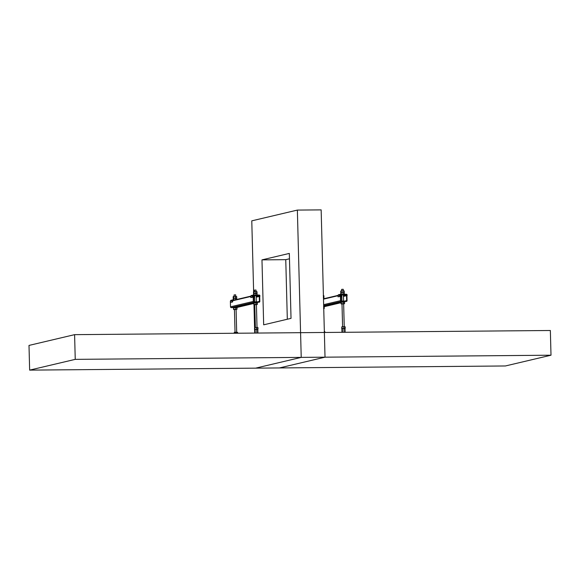 <?xml version="1.0" encoding="UTF-8"?>
<svg xmlns="http://www.w3.org/2000/svg" width="580" height="580" viewBox="0 0 580 580"><rect width="100%" height="100%" fill="white"/><g stroke="black" fill="none" stroke-linecap="round" stroke-linejoin="round"><path stroke-width="0.87" d="M29.645 370.12L505.405 365.965L551 355.207L550.355 330.498L74.595 334.653L29 345.419L29.645 370.12L75.24 359.361L74.595 334.653M551 355.207L75.24 359.361M259.818 301.382L259.673 295.865A0.413 0.399 76.7 0 0 259.267 295.459L258.55 295.466A0.413 0.399 76.7 0 0 258.165 295.88L258.586 296.619L258.564 295.873L259.274 295.873L259.419 301.39A0.413 0.399 76.7 0 1 259.035 301.803L254.12 301.846A0.413 0.399 76.7 0 1 253.714 301.433L253.569 295.916L254.279 295.916L254.301 296.656L254.678 295.909A0.413 0.399 76.7 0 0 254.272 295.503L253.554 295.51A0.413 0.399 76.7 0 0 253.17 295.923L253.315 301.44A0.826 0.79 76.7 0 0 254.127 302.26L259.05 302.216A0.826 0.79 76.7 0 0 259.818 301.382M230.499 300.998A0.413 0.399 76.7 0 0 230.376 301.303L230.521 306.82A0.826 0.79 76.7 0 0 231.333 307.639L233.232 307.625M259.274 295.873L258.571 296.039M258.586 296.619L256.23 297.17M254.584 297.562L253.619 297.786M253.612 297.7L254.584 297.467M256.222 297.083L258.187 296.619M238.975 306.138L241.237 306.102L238.975 306.138M234.697 307.183L236.633 307.161M236.691 306.682L238.96 306.639L236.691 306.682M241.251 305.602L243.52 305.566L241.251 305.602M243.535 305.065L245.797 305.022L243.535 305.065M255.026 302.383L256.969 302.361M250.19 303.492L252.452 303.456L250.19 303.492M256.425 304.732L253.837 304.609L253.801 303.108L251.785 303.13L253.569 302.876M250.132 304.014L247.225 304.203L250.132 303.971M244.992 304.717L247.892 304.529L244.992 304.717M254.7 296.648L253.59 296.909M253.59 296.822L254.301 296.656M254.279 295.916L253.569 296.083M235.676 294.908L234.059 294.93L234.095 296.416M234.059 294.93L235.596 294.829M236.089 309.531L234.886 309.394L235.763 309.212L235.719 307.719L234.835 307.61L233.711 307.712L233.704 309.524L234.443 309.575M233.965 307.791L236.749 307.675M233.631 307.741L233.501 309.408L234.886 309.394L234.001 309.285M236.089 309.488L234.436 309.531M235.763 309.212L237.017 309.263L236.974 307.762L235.719 307.719M237.111 307.269L233.225 307.335L233.551 307.806M237.184 307.233L237.191 307.646L233.232 307.748L236.778 307.646M236.756 299.461L236.727 298.323L234.588 298.178L235.473 298.279L235.509 299.758M233.254 299.867L233.218 298.468L234.588 298.178L233.464 298.272L233.812 299.867M233.218 298.468L235.465 297.997L235.429 296.503L234.545 296.394L236.459 296.46M233.718 298.352L235.473 298.279M233.363 296.51L234.545 296.394L233.667 296.576L233.711 298.069M233.167 296.692L233.211 298.192M235.429 296.503L236.683 296.547L236.72 298.048L235.465 297.997M254.337 304.486L256.092 304.413L256.055 302.919L254.047 302.905L254.04 304.725L254.772 304.775M254.301 302.992L257.085 302.876M256.425 304.688L254.772 304.725M256.092 304.413L257.353 304.464L257.31 302.963L256.055 302.919M257.44 302.463L253.561 302.535L253.888 302.999M257.52 302.434L257.527 302.847L253.569 302.941L257.107 302.847M255.845 294.981L257.099 295.024L257.063 293.524L254.924 293.371L255.809 293.48L255.845 294.981L254.975 295.155M253.59 295.068L253.547 293.668L254.924 293.371L253.793 293.473L254.149 295.068M253.547 293.668L255.802 293.197L255.758 291.696L254.881 291.595L256.788 291.66M254.047 293.552L255.809 293.48M253.692 291.711L254.881 291.595L254.004 291.769L254.04 293.27M253.504 291.892L253.54 293.386M255.758 291.696L257.02 291.747L257.056 293.248L255.802 293.197M256.012 290.109L254.395 290.13L254.431 291.617M254.395 290.13L255.925 290.022M236.386 333.239L236.364 332.347L235.48 332.246L234.356 332.34L234.632 333.254M234.61 332.42L237.394 332.304M234.305 332.362L234.124 333.261M236.364 332.347L237.619 332.398L237.64 333.232M254.845 329.331L257.614 329.288M255.214 333.072L255.12 329.389L255.903 329.23L257.817 329.368L257.911 333.05M256.788 333.058L256.693 329.324M254.765 333.079L254.671 329.498L255.12 329.389M257.708 329.302L255.867 329.223L256.737 329.048L256.701 327.548L255.816 327.446L254.692 327.54L254.78 329.375M254.946 327.62L257.73 327.504M254.635 327.555L254.482 329.237L255.867 329.223L254.982 329.121M256.737 329.048L257.998 329.092L257.955 327.591L256.701 327.548M232.094 300.657L232.058 302.006L230.463 302.383L230.499 301.035L232.094 300.657A0.826 0.79 76.7 0 1 232.863 299.875L235.103 299.853M232.877 300.368L232.536 302.028L230.463 302.383M230.499 301.035A0.826 0.79 -103.3 0 1 231.101 300.273L232.696 299.896M232.058 302.006L232.536 302.028M252.423 295.858L252.394 297.199L250.799 297.576L250.828 296.235L252.423 295.858A0.826 0.79 76.7 0 1 253.199 295.075L259.101 295.024A0.826 0.79 76.7 0 1 259.912 295.793L259.709 297.156M256.664 295.901L256.193 295.901M254.475 295.553L258.354 295.524M254.627 295.713L256.186 295.735M253.213 295.568L252.873 297.221L250.799 297.576M250.828 296.235A0.826 0.79 -103.3 0 1 251.437 295.466L253.032 295.097M252.394 297.199L252.873 297.221M347.043 300.621L346.898 295.104A0.413 0.399 76.7 0 0 346.492 294.698L345.774 294.698A0.413 0.399 76.7 0 0 345.39 295.118L345.81 295.858L345.789 295.111L346.499 295.104L346.644 300.629A0.413 0.399 76.7 0 1 346.26 301.042L341.344 301.085A0.413 0.399 76.7 0 1 340.938 300.672L340.793 295.155L341.504 295.147L341.519 295.894L341.903 295.147A0.413 0.399 76.7 0 0 341.497 294.742L340.779 294.749A0.413 0.399 76.7 0 0 340.395 295.162L340.54 300.679A0.826 0.79 76.7 0 0 341.352 301.498L346.267 301.455A0.826 0.79 76.7 0 0 347.043 300.621M346.499 295.104L345.789 295.271M345.81 295.858L343.447 296.409M341.808 296.8L340.837 297.025M340.837 296.938L341.808 296.706M343.447 296.322L345.412 295.858M326.199 305.377L328.461 305.341L326.199 305.377M324.329 306.508L323.879 306.399M323.676 305.972L326.185 305.877L323.676 306.131M328.476 304.841L330.738 304.805L328.476 304.841M330.752 304.304L333.021 304.261L330.752 304.304M342.251 301.622L344.194 301.6M337.415 302.731L339.677 302.695L337.415 302.731M343.65 303.971L341.062 303.848L341.018 302.347L339.01 302.361L340.793 302.115M337.35 303.253L334.45 303.442L337.35 303.209M332.217 303.956L335.117 303.768L332.217 303.956M341.917 295.887L340.815 296.148M340.815 296.061L341.519 295.894M341.504 295.147L340.793 295.314M323.611 308.618L324.242 308.502L324.198 307.001L323.567 306.834M324.409 306.472L323.995 306.885M323.749 297.467L323.981 298.7M323.952 297.562L323.321 297.402L323.952 297.562M323.27 295.619L323.908 295.786L323.945 297.286M341.562 303.724L343.317 303.652L343.28 302.151L341.265 302.144L341.265 303.964L341.997 304.014M341.519 302.224L344.31 302.115M343.643 303.92L341.997 303.964M343.317 303.652L344.571 303.702L344.535 302.202L343.28 302.151M344.665 301.701L340.779 301.774L341.113 302.238M344.745 301.673L344.752 302.086L340.793 302.18L344.332 302.079M343.07 294.219L344.324 294.263L344.288 292.762L342.149 292.61L343.026 292.719L343.07 294.219L342.193 294.394M344.208 292.712L343.026 292.719M340.808 294.306L340.772 292.907L342.149 292.61L341.018 292.712L341.373 294.299M340.772 292.907L343.019 292.436L342.983 290.935L342.099 290.834L344.012 290.899M341.272 292.791L343.019 292.436M340.895 290.964L342.099 290.834L341.228 291.008L341.265 292.508M340.728 291.131L340.764 292.625M342.983 290.935L344.237 290.986L344.281 292.48M343.229 289.348L341.613 289.369L341.649 290.856M341.613 289.369L343.15 289.26M324.213 331.47L324.844 331.63L324.865 332.463M342.07 328.57L344.839 328.526M342.439 332.311L342.345 328.628L343.128 328.469L345.042 328.606L345.136 332.289M344.012 332.296L343.918 328.563M341.99 332.318L341.895 328.737L342.345 328.628M344.933 328.541L343.084 328.461L343.962 328.287L343.925 326.786L343.041 326.685L341.91 326.779L342.004 328.613M342.164 326.859L344.955 326.743M341.859 326.794L341.707 328.476L343.084 328.461L342.207 328.36M343.962 328.287L345.216 328.331L345.18 326.83L343.925 326.786M339.648 295.097L339.619 296.438L338.024 296.815L338.053 295.474L339.648 295.097A0.826 0.79 76.7 0 1 340.424 294.314L346.318 294.263A0.826 0.79 76.7 0 1 347.13 295.031L346.927 296.394M343.889 295.14L343.418 295.14M341.7 294.792L345.579 294.763M341.845 294.952L343.411 294.974M340.431 294.807L340.09 296.46L338.024 296.815M338.053 295.474A0.826 0.79 -103.3 0 1 338.655 294.705L340.25 294.328M339.619 296.438L340.09 296.46M253.634 291.755L251.778 220.85L297.366 210.083L321.153 209.88L325.017 357.178L279.422 367.938L255.635 368.148L301.223 357.389L325.017 357.178M254.714 333.079L254.613 329.317M254.569 327.599L253.975 304.688M297.366 210.083L301.223 357.389M263.675 324.822L261.971 259.876L289.326 253.417L291.029 318.362L263.675 324.822M287.317 319.239L285.759 259.666L289.471 258.789M261.971 259.876L285.759 259.666M253.808 303.449L237.191 307.371M257.607 301.817L259.419 301.39M258.165 295.88L256.208 296.344M254.562 296.728L253.598 296.96M254.127 302.26L231.333 307.639M253.315 301.44L230.521 306.82M250.828 296.474L232.565 300.788M341.033 302.688L324.409 306.61M344.832 301.049L346.644 300.629M345.39 295.118L343.425 295.582M341.787 295.967L340.815 296.199M341.352 301.498L323.662 305.667M340.54 300.679L323.64 304.667M338.046 295.713L323.495 299.149M253.808 303.47L237.191 307.393M258.47 295.474L256.193 296.01M253.475 295.517L253.047 295.619M250.843 296.141L232.71 300.418M236.683 332.224L236.089 309.423M235.748 296.373L235.618 294.807M235.03 332.267L234.436 309.459M257.02 327.424L256.418 304.616M256.345 301.825L256.186 295.677M256.077 291.573L256.041 290.094M255.367 327.468L254.772 304.66M254.7 301.839L254.562 296.685M341.033 302.709L324.416 306.632M345.695 294.712L343.418 295.249M340.699 294.756L340.264 294.857M338.06 295.38L323.488 298.816M344.244 326.663L343.643 303.855M343.57 301.063L343.411 294.915M343.302 290.812L343.266 289.333M342.591 326.707L341.997 303.898M341.917 301.078L341.787 295.923"/></g></svg>
